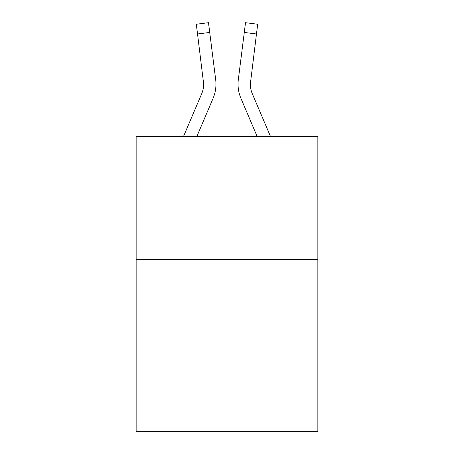 <?xml version="1.0" encoding="UTF-8"?>
<svg xmlns="http://www.w3.org/2000/svg" width="454" height="454" viewBox="0 0 454 454"><rect width="100%" height="100%" fill="white"/><g stroke="black" fill="none" stroke-linecap="round" stroke-linejoin="round"><path stroke-width="0.68" d="M317.857 259.416L317.857 431.3L136.143 431.3L136.143 136.637L317.857 136.637L317.857 259.416L136.143 259.416M196.775 136.637L213.005 98.518A36.831 36.831 0 0 0 215.661 79.473L209.72 32.444L197.535 33.982L196.304 24.238L208.488 22.7L209.72 32.444M215.905 85.885L215.951 84.069M215.474 77.997L215.661 79.473M270.567 136.637L252.288 93.706A24.556 24.556 0 0 1 250.33 84.132L256.465 33.982L244.28 32.444L245.512 22.7L257.696 24.238L245.512 22.7L257.696 24.238L245.512 22.7L257.696 24.238L245.512 22.7L257.696 24.238L245.512 22.7L257.696 24.238L245.512 22.7L257.696 24.238L245.512 22.7L257.696 24.238L245.512 22.7L257.696 24.238L245.512 22.7L257.696 24.238L245.512 22.7L257.696 24.238L245.512 22.7L257.696 24.238L245.512 22.7L257.696 24.238L245.512 22.7L257.696 24.238L245.512 22.7L257.696 24.238L245.512 22.7L257.696 24.238L245.512 22.7L257.696 24.238L245.512 22.7L257.696 24.238L245.512 22.7L257.696 24.238L245.512 22.7L257.696 24.238L245.512 22.7L257.696 24.238L245.512 22.7L257.696 24.238L245.512 22.7L257.696 24.238L245.512 22.7L257.696 24.238L245.512 22.7L257.696 24.238L245.512 22.7L257.696 24.238L245.512 22.7L257.696 24.238L245.512 22.7L257.696 24.238L245.512 22.7L257.696 24.238L245.512 22.7L257.696 24.238L245.512 22.7L257.696 24.238L245.512 22.7L257.696 24.238L245.512 22.7L257.696 24.238L245.512 22.7L257.696 24.238L245.512 22.7L257.696 24.238L245.512 22.7L257.696 24.238L245.512 22.7L257.696 24.238L245.512 22.7L257.696 24.238L245.512 22.7L257.696 24.238L245.512 22.7L257.696 24.238L245.512 22.7L257.696 24.238L245.512 22.7L257.696 24.238L245.512 22.7L257.696 24.238L245.512 22.7L257.696 24.238L245.512 22.7L257.696 24.238L245.512 22.7L257.696 24.238L245.512 22.7L257.696 24.238L245.512 22.7L257.696 24.238L245.512 22.7L257.696 24.238L245.512 22.7L257.696 24.238L245.512 22.7L257.696 24.238L245.512 22.7L257.696 24.238L245.512 22.7L257.696 24.238L245.512 22.7L257.696 24.238L245.512 22.7L257.696 24.238L245.512 22.7L257.696 24.238L245.512 22.7L257.696 24.238L245.512 22.7L257.696 24.238L256.465 33.982M257.225 136.637L240.995 98.518A36.831 36.831 0 0 1 238.339 79.473L244.28 32.444M250.358 85.29L250.523 81.011A24.556 24.556 0 0 0 252.288 93.706A24.556 24.556 0 0 1 250.33 84.132A24.556 24.556 0 0 0 252.288 93.706A24.556 24.556 0 0 1 250.33 84.132A24.556 24.556 0 0 0 252.288 93.706A24.556 24.556 0 0 1 250.33 84.132A24.556 24.556 0 0 0 252.288 93.706A24.556 24.556 0 0 1 250.33 84.132A24.556 24.556 0 0 0 252.288 93.706A24.556 24.556 0 0 1 250.33 84.132A24.556 24.556 0 0 0 252.288 93.706A24.556 24.556 0 0 1 250.33 84.132A24.556 24.556 0 0 0 252.288 93.706A24.556 24.556 0 0 1 250.33 84.132A24.556 24.556 0 0 0 252.288 93.706A24.556 24.556 0 0 1 250.33 84.132A24.556 24.556 0 0 0 252.288 93.706A24.556 24.556 0 0 1 250.33 84.132A24.556 24.556 0 0 0 252.288 93.706A24.556 24.556 0 0 1 250.33 84.132A24.556 24.556 0 0 0 252.288 93.706A24.556 24.556 0 0 1 250.33 84.132A24.556 24.556 0 0 0 252.288 93.706A24.556 24.556 0 0 1 250.33 84.132A24.556 24.556 0 0 0 252.288 93.706A24.556 24.556 0 0 1 250.33 84.132A24.556 24.556 0 0 0 252.288 93.706A24.556 24.556 0 0 1 250.33 84.132A24.556 24.556 0 0 0 252.288 93.706A24.556 24.556 0 0 1 250.33 84.132A24.556 24.556 0 0 0 252.288 93.706A24.556 24.556 0 0 1 250.33 84.132A24.556 24.556 0 0 0 252.288 93.706A24.556 24.556 0 0 1 250.33 84.132A24.556 24.556 0 0 0 252.288 93.706A24.556 24.556 0 0 1 250.33 84.132A24.556 24.556 0 0 0 252.288 93.706A24.556 24.556 0 0 1 250.33 84.132A24.556 24.556 0 0 0 252.288 93.706A24.556 24.556 0 0 1 250.33 84.132A24.556 24.556 0 0 0 252.288 93.706A24.556 24.556 0 0 1 250.33 84.132A24.556 24.556 0 0 0 252.288 93.706A24.556 24.556 0 0 1 250.33 84.132A24.556 24.556 0 0 0 252.288 93.706A24.556 24.556 0 0 1 250.33 84.132A24.556 24.556 0 0 0 252.288 93.706A24.556 24.556 0 0 1 250.33 84.132A24.556 24.556 0 0 0 252.288 93.706A24.556 24.556 0 0 1 250.33 84.132A24.556 24.556 0 0 0 252.288 93.706A24.556 24.556 0 0 1 250.33 84.132A24.556 24.556 0 0 0 252.288 93.706A24.556 24.556 0 0 1 250.33 84.132A24.556 24.556 0 0 0 252.288 93.706A24.556 24.556 0 0 1 250.33 84.132M183.433 136.637L201.712 93.706A24.556 24.556 0 0 0 203.67 84.138L197.535 33.982M201.712 93.706A24.556 24.556 0 0 0 203.67 84.138A24.556 24.556 0 0 1 201.712 93.706A24.556 24.556 0 0 0 203.67 84.138A24.556 24.556 0 0 1 201.712 93.706A24.556 24.556 0 0 0 203.67 84.138A24.556 24.556 0 0 1 201.712 93.706A24.556 24.556 0 0 0 203.67 84.138A24.556 24.556 0 0 1 201.712 93.706A24.556 24.556 0 0 0 203.67 84.138A24.556 24.556 0 0 1 201.712 93.706A24.556 24.556 0 0 0 203.67 84.138A24.556 24.556 0 0 1 201.712 93.706A24.556 24.556 0 0 0 203.67 84.138A24.556 24.556 0 0 1 201.712 93.706A24.556 24.556 0 0 0 203.67 84.138A24.556 24.556 0 0 1 201.712 93.706A24.556 24.556 0 0 0 203.67 84.138A24.556 24.556 0 0 1 201.712 93.706A24.556 24.556 0 0 0 203.67 84.138A24.556 24.556 0 0 1 201.712 93.706A24.556 24.556 0 0 0 203.67 84.138A24.556 24.556 0 0 1 201.712 93.706A24.556 24.556 0 0 0 203.67 84.138A24.556 24.556 0 0 1 201.712 93.706A24.556 24.556 0 0 0 203.67 84.138A24.556 24.556 0 0 1 201.712 93.706A24.556 24.556 0 0 0 203.67 84.138A24.556 24.556 0 0 1 201.712 93.706A24.556 24.556 0 0 0 203.67 84.138A24.556 24.556 0 0 1 201.712 93.706A24.556 24.556 0 0 0 203.67 84.138A24.556 24.556 0 0 1 201.712 93.706A24.556 24.556 0 0 0 203.67 84.138A24.556 24.556 0 0 1 201.712 93.706A24.556 24.556 0 0 0 203.67 84.138A24.556 24.556 0 0 1 201.712 93.706A24.556 24.556 0 0 0 203.67 84.138A24.556 24.556 0 0 1 201.712 93.706A24.556 24.556 0 0 0 203.67 84.138A24.556 24.556 0 0 1 201.712 93.706A24.556 24.556 0 0 0 203.67 84.138A24.556 24.556 0 0 1 201.712 93.706A24.556 24.556 0 0 0 203.67 84.138A24.556 24.556 0 0 1 201.712 93.706A24.556 24.556 0 0 0 203.67 84.138A24.556 24.556 0 0 1 201.712 93.706A24.556 24.556 0 0 0 203.67 84.138A24.556 24.556 0 0 1 201.712 93.706A24.556 24.556 0 0 0 203.67 84.138A24.556 24.556 0 0 1 201.712 93.706A24.556 24.556 0 0 0 203.67 84.138A24.556 24.556 0 0 1 201.712 93.706A24.556 24.556 0 0 0 203.67 84.138A24.556 24.556 0 0 1 201.712 93.706A24.556 24.556 0 0 0 203.477 81.011L203.67 84.132M215.905 85.874L215.951 84.376M238.095 85.885L238.049 84.069M238.339 79.473L238.526 77.997M257.696 24.238L245.512 22.7"/></g></svg>
